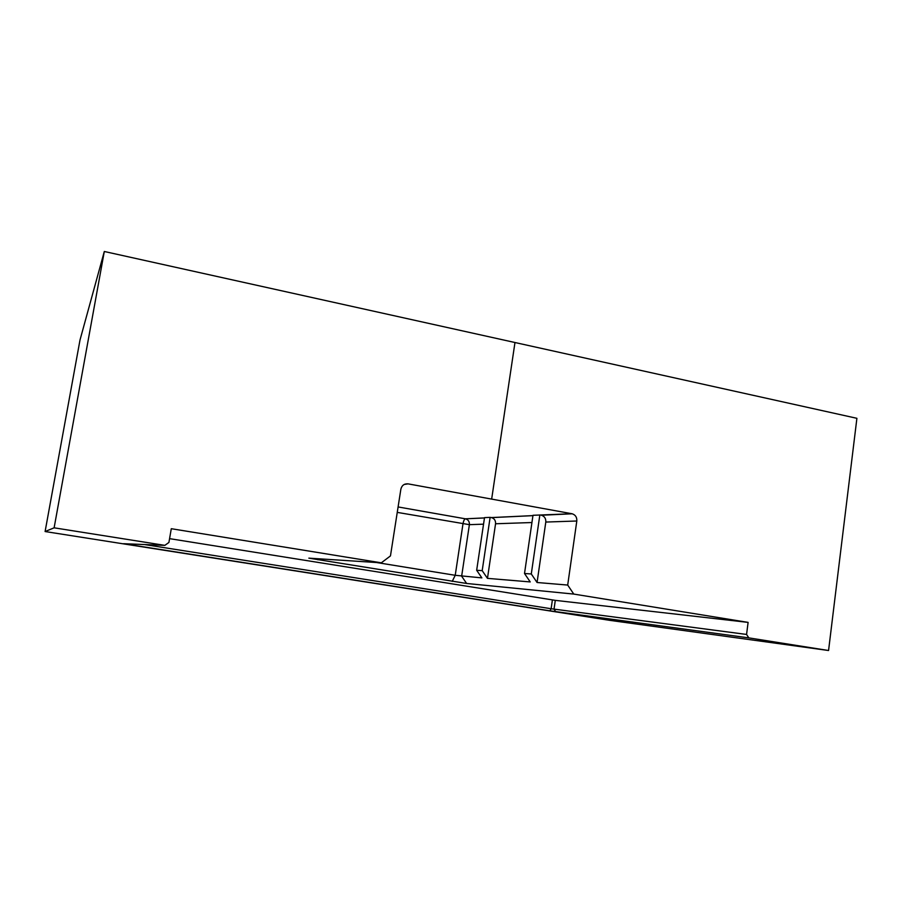 <?xml version="1.0" encoding="UTF-8"?>
<svg xmlns="http://www.w3.org/2000/svg" width="902" height="902" viewBox="0 0 902 902"><rect width="100%" height="100%" fill="white"/><g stroke="black" fill="none" stroke-linecap="round" stroke-linejoin="round"><path stroke-width="1.35" d="M308.867 558.146L381.32 562.825L171.29 528.707L168.911 542.463L164.84 545.36L123.585 543.703L549.927 610.823L748.807 637.872L746.563 634.444L551.122 608.737L144.545 544.549M164.84 545.36L54.12 527.817L45.1 531.537L609.29 620.283L828.566 650.511L748.807 637.872M169.576 538.641L555.294 600.36L748.108 622.391L573.773 594.08L466.627 583.47L308.845 558.158M54.12 527.817L104.305 251.489L856.9 418.314L828.566 650.511M404.265 484.43L408.076 483.867C404.254 483.573 401.852 485.355 400.86 489.211L390.465 555.914L381.32 562.825M408.076 483.867L571.981 513.745L532.992 515.29L524.513 573.503L531.289 573.965L537.062 582.5L545.8 522.055C546.003 518.537 544.526 516.271 541.392 515.245L541.211 515.211M545.8 522.055L576.806 521.006C577.021 517.274 575.465 514.873 572.172 513.79L571.981 513.745M576.806 521.006L567.696 585.06L537.062 582.5M573.773 594.08L567.696 585.06M746.563 634.444L748.108 622.391M397.252 512.381L469.39 524.66C469.57 521.649 468.307 519.721 465.579 518.842L465.398 518.819C464.338 519.191 463.527 520.882 462.974 523.893L455.228 575.296L481.871 577.889L476.662 570.278L484.521 517.624L490.124 517.365L482.198 570.65L487.463 578.362L495.559 523.769C495.75 520.589 494.409 518.537 491.545 517.613L490.124 517.365M476.662 570.278L482.198 570.65M487.463 578.362L530.218 581.925L524.513 573.503M452.229 581.395L455.228 575.296L376.45 562.51M484.475 517.951L465.398 518.819L398.098 506.947L465.421 518.819L484.487 517.906M531.289 573.965L539.847 514.963M104.305 251.489L80.007 339.998L45.1 531.537M514.974 342.523L491.658 499.11M555.294 600.36L554.031 609.166L555.745 611.691M552.385 599.931L551.122 608.737L549.927 610.823M128.309 543.895L128.163 544.47M483.551 524.175L469.39 524.66L461.644 576.198L466.627 583.47M318.372 558.744L317.955 559.815M495.559 523.769L531.932 522.529M532.947 515.606L491.376 517.579M532.935 515.651L491.545 517.613M572.172 513.79L541.392 515.245"/></g></svg>
